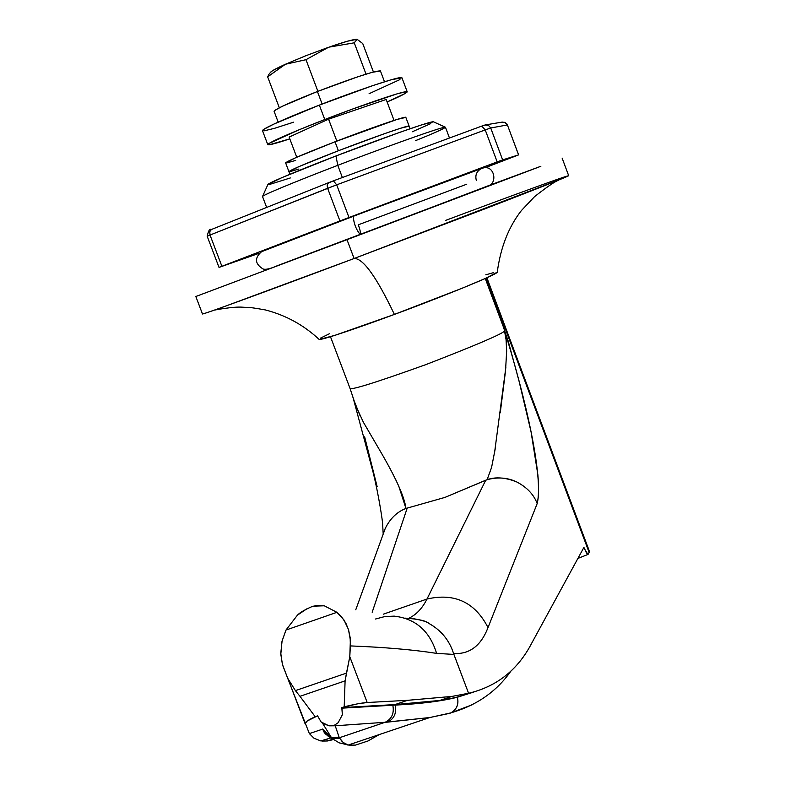 <?xml version="1.0" encoding="UTF-8"?>
<svg xmlns="http://www.w3.org/2000/svg" width="785" height="785" viewBox="0 0 785 785"><rect width="100%" height="100%" fill="white"/><g stroke="black" fill="none" stroke-linecap="round" stroke-linejoin="round"><path stroke-width="1.18" d="M202.451 313.892C199.782 316.08 299.585 279.058 354.104 258.51L346.999 239.68L540.865 166.273L489.958 185.113L346.999 239.68L354.104 258.51L483.334 209.458C531.327 191.049 570.312 175.683 568.664 175.644L562.129 158.099M449.481 138.013L445.478 127.317C445.144 125.207 366.458 154.145 337.776 165.341L342.368 177.528L337.776 165.341C366.173 154.262 443.309 125.865 445.468 127.249C443.859 128.779 433.889 133.234 415.559 140.643M363.386 233.292L457.017 197.869L363.396 233.312M266.655 207.426L262.494 196.456C264.771 193.885 312.234 175.084 337.776 165.341C312.538 174.967 266.154 193.326 262.573 196.368L267.979 184.338C271.365 181.325 313.235 164.654 335.96 155.97L399.673 132.361L421.888 124.795L433.467 121.822C431.102 120.429 361.522 145.961 335.96 155.97L337.776 165.341L335.96 155.97L281.609 177.753L267.881 184.563M195.828 296.504L346.999 239.68L195.828 296.504L202.491 314.01C208.486 312.872 301.764 278.224 354.104 258.51L354.202 258.481C363.121 258.285 376.515 276.938 394.394 314.422C369.735 323.616 323.812 339.895 319.21 339.473L334.891 335.342L394.394 314.422C376.515 276.938 363.121 258.285 354.202 258.481L562.05 178.666C591.88 166.204 502.214 199.155 445.497 220.438M269.647 184.426L290.322 177.959M412.243 131.792L430.798 123.588M319.21 339.473C303.746 325.059 285.799 315.217 265.379 309.938C245.921 306.503 249.62 307.71 242.545 307.19C233.4 306.376 213.903 310.222 215.1 309.987L354.202 258.481L558.4 180.265C554.72 181.629 546.772 187.085 534.565 196.633L521.377 210.576C508.621 226.904 500.575 247.442 497.258 272.189C497.003 275.123 422.291 304.325 394.394 314.422L462.728 288.007L485.984 278.184L497.258 272.159M329.366 333.772L320.535 338.099M493.755 272.572L485.787 274.819M380.431 70.915C374.945 70.699 353.937 77.568 317.415 91.502L320.849 100.617M289.812 138.867C275.653 143.547 268.303 145.451 267.754 144.568C269.186 141.781 305.434 126.964 324.784 119.536C346.43 110.891 406.581 89.196 407.238 91.865C406.002 93.395 399.3 96.761 387.123 101.962L405.178 93.484L406.473 91.609L397.122 93.827L352.789 108.968L324.784 119.536L319.348 105.121L324.784 119.536L298.879 129.868L268.951 143.508L267.734 144.656L269.226 144.793L289.812 138.876M407.179 91.717L401.979 77.843C401.204 74.83 340.994 96.418 319.348 105.121C299.998 112.569 263.789 127.513 262.455 130.565L267.744 144.548M373.424 71.984L362.748 43.567L373.424 71.984M357.067 39.27L362.748 43.567L357.067 39.27C353.77 39.201 344.409 41.831 328.974 47.149L354.261 42.822L357.067 39.27L347.608 41.173L328.974 47.149L354.261 42.822L366.026 74.143L354.261 42.822L357.067 39.27M328.424 47.336L305.777 55.764L328.424 47.336L305.973 59.689L317.896 91.315L305.973 59.689L328.424 47.336M269.157 74.006L267.656 76.851L279.332 107.781L267.656 76.851L285.406 64.262L305.973 59.689L285.406 64.262L305.777 55.764L284.975 64.458C277.105 68.02 272.395 70.513 270.845 71.955L270.511 72.357M270.452 72.426L272.581 70.679L284.975 64.458L267.656 76.851M274.142 111.421L275.005 110.263L282.904 106.024L317.415 91.502L358.009 76.724L372.463 72.249L380.47 71.043L384.503 81.768M401.989 77.872L391.774 79.589L372.885 85.555L319.348 105.121L273.896 124.069L263.623 129.427L262.543 130.801M263.966 130.879L274.524 128.318L293.659 122.175M369.078 93.709L399.957 79.57M322.135 104.042L317.415 91.502C289.518 102.55 275.084 109.174 274.102 111.372M409.113 126.081C409.397 124.707 373.66 137.13 338.394 150.74C306.778 163.005 290.283 169.982 288.919 171.67C290.283 169.982 306.778 163.005 338.394 150.74L384.287 133.754L400.448 128.279L409.132 126.159L400.448 128.279L384.287 133.754L338.394 150.74C373.66 137.13 409.397 124.707 409.113 126.081M304.973 723.436C305.12 722.063 308.534 719.816 315.197 716.715L299.968 696.315L315.197 716.715L317.562 715.851L321.114 721.984L328.974 725.831L333.959 725.536L338.158 722.71L342.368 714.752L341.799 707.599L344.203 706.843L345.096 680.86L299.968 696.315L295.405 690.623L346.47 673.108L349.786 656.731L345.096 680.86L344.203 706.843C354.28 704.312 361.944 702.869 367.194 702.516L349.786 656.731L350.375 640.118L348.452 629.423L343.899 619.856L336.922 612.32L285.966 630.061L281.992 641.355L280.804 654.248L282.571 664.983L287.634 678.132L282.364 664.218L280.775 653.316L282.08 641.011L285.966 630.061L336.922 612.32L324.274 605.784L312.911 606.187C304.943 609.611 299.782 612.604 297.427 615.155L285.966 630.061L297.427 615.155L306.876 608.817M495.296 448.461L491.567 467.507L487.102 479.694L445.007 497.386L405.943 508.464C404.726 497.945 396.925 480.145 382.54 455.055L363.386 422.251L355.801 405.786L349.973 388.241C349.875 390.665 375.181 382.786 425.892 364.603C475.268 345.478 501.536 334.273 504.686 331.005L508.15 340.955L519.022 381.039L531.062 431.838L537.862 474.748C539.03 487.397 538.804 496.993 537.195 503.538L488.025 627.558C480.979 645.81 469.499 654.464 453.573 653.503L468.576 693.253L469.204 693.126C497.18 686.286 518.041 669.595 531.779 643.062L583.903 547.41L586.552 553.121L588.142 554.269L589.113 552.424L589.054 550.373M429.837 717.519L348.304 745.014L343.447 742.718L339.297 737.772L331.074 737.684L328.621 736.585L324.617 733.023L322.566 729.039L325.186 733.72L329.415 737.007L331.074 737.684L339.297 737.772L335.224 725.782L385.15 722.279L335.224 725.782L339.297 737.772L385.15 722.279L387.525 722.131C394.188 718.834 396.739 713.153 395.179 705.097C420.613 703.802 441.337 701.182 457.361 697.237C441.405 701.231 420.672 703.851 395.179 705.097C396.739 713.153 394.188 718.834 387.525 722.131L429.866 717.519L450.806 712.898C456.791 709.385 458.98 704.165 457.361 697.237L473.914 691.997L457.361 697.237L439.737 700.456L395.022 704.577C420.554 703.438 441.307 700.927 457.302 697.031L472.747 692.301L457.361 697.237C459.039 703.998 456.939 709.179 451.061 712.78L472.344 704.714L449.736 713.32L429.837 717.519L385.15 722.279L339.297 737.772L342.28 741.717L346.126 744.298L348.304 745.014L355.399 745.112L368.047 740.962L379.214 734.593M377.173 486.759L364.632 436.823M327.423 740.981L321.84 741.069L327.423 740.981L332.889 739.166L327.993 740.863L333.429 739.568L327.423 740.981L326.805 739.352M309.368 733.602L322.606 729.137L309.368 733.602L287.634 678.132L309.368 733.602L314.02 738.253L320.771 740.922L331.358 737.782M295.405 690.623L287.634 678.132L295.405 690.623L299.968 696.315L345.096 680.86L346.47 673.108L295.405 690.623M407.474 700.328L395.022 704.577L395.179 705.097L392.814 705.205C394.364 713.28 391.813 718.972 385.15 722.279C391.813 718.972 394.364 713.28 392.814 705.205L341.966 708.158L341.799 707.599L395.022 704.577L341.799 707.599L357.567 703.841L367.194 702.516L407.474 700.328L451.905 696.423L468.576 693.253L453.897 654.425L436.597 653.375C413.273 649.725 384.542 647.242 350.375 645.918L349.786 656.731L367.194 702.516L407.474 700.328L395.022 704.577L395.179 705.097L341.966 708.158L342.368 714.752L338.158 722.71L342.368 714.752L338.158 722.71L333.959 725.536L335.224 725.782L328.974 725.831L321.114 721.984L328.974 725.831L322.557 723.24L321.114 721.984L317.562 715.851L307.288 720.954L305.012 723.662M487.789 478.359L487.112 479.694L485.729 480.214L426.991 599.034L383.345 614.174L426.991 599.034L485.729 480.214L445.007 497.386L405.943 508.464L398.809 486.288L395.738 479.576M352.151 394.6L352.916 397.298M330.475 336.726L349.973 388.241C349.875 390.665 375.181 382.786 425.892 364.603C475.268 345.478 501.536 334.273 504.686 331.005L505.883 336.49L506.659 350.826L505.55 370.706L500.261 412.763M410.427 618.168C420.721 619.836 426.912 621.602 428.993 623.476C441.19 630.335 449.383 640.344 453.573 653.503C469.499 654.464 480.979 645.81 488.025 627.558C474.945 602.213 454.603 592.704 426.991 599.034C454.603 592.704 474.945 602.213 488.025 627.558L537.195 503.538C533.731 494.491 526.931 487.299 516.795 481.98C507.738 477.614 497.837 476.848 487.102 479.694C495.58 476.681 505.481 477.447 516.795 481.98C526.902 487.269 533.702 494.452 537.195 503.538C543.514 476.279 525.822 398.623 503.479 327.09L485.267 278.508L504.176 329.092L506.354 341.279M583.775 547.636L587.906 554.465L589.113 552.424L486.288 278.057L589.113 552.424L589.015 550.334M407.229 508.042L372.178 612.241L407.229 508.042M409.162 618.099C416.462 614.547 422.399 608.198 426.991 599.034L425.647 601.565M288.949 171.699L299.105 166.538L338.394 150.74L335.018 141.781L338.394 150.74L299.105 166.538L288.949 171.699M289.135 137.071L296.75 157.245L289.135 137.071L328.581 119.173L386.181 99.469L394.041 120.399L386.181 99.469L328.581 119.173L336.834 141.084L328.581 119.173L289.135 137.071M322.753 729.088L329.474 735.476M439.737 700.456L451.905 696.423L469.204 693.126C497.18 686.296 518.041 669.605 531.779 643.062L583.903 547.41M353.917 745.514L347.107 744.916M339.62 738.322L331.81 738.371L324.117 732.307L331.82 738.371L339.62 738.322M322.92 729.608L329.759 735.869M405.943 508.464C397.073 511.82 390.165 518.492 385.229 528.482L355.772 609.759M382.54 455.055L363.386 422.251M359.854 415.226L353.564 399.388M506.659 350.826L506.649 351.896M505.874 367.164L494.432 453.651M314.962 605.628L324.274 605.784L336.922 612.32L341.338 616.529L345.812 623.074L348.569 629.835L350.139 637.577L350.375 645.918C384.542 647.242 413.273 649.725 436.597 653.375C429.758 631.062 415.628 618.649 394.207 616.137C415.638 618.649 429.758 631.071 436.597 653.375L453.897 654.425L453.573 653.503C449.354 640.305 441.16 630.296 428.993 623.476C426.167 620.758 418.101 618.982 404.805 618.119M375.524 619.012L384.748 616.568L394.207 616.137M466.771 184.19L358.294 224.814C360.236 230.211 360.884 233.43 360.256 234.47C356.272 229.887 353.917 223.843 353.181 216.346C388.163 203.03 483.02 167.401 482.716 168.127C482.402 167.637 388.065 203.06 353.181 216.346L261.562 251.691L353.181 216.346C353.858 223.676 356.204 229.72 360.207 234.499M261.513 251.661L353.162 216.297L482.706 168.088C483.001 167.362 388.143 202.981 353.162 216.297L261.513 251.71M261.562 251.691C254.35 258.039 254.831 263.799 263.024 268.961C265.595 269.903 270.364 268.813 277.34 265.693L487.554 186.222C498.171 183.837 494.53 164.34 482.726 168.118L480.165 169.236M219.025 267.41L221.89 266.282L210.027 235.049L327.62 188.292L339.934 220.948L349.001 217.504L336.677 184.828L485.228 129.908L497.18 161.896L502.635 159.885L490.713 127.984L485.228 129.908L497.18 161.896L349.001 217.504L336.677 184.828L327.62 188.292L339.934 220.948L221.89 266.282L210.027 235.049L207.191 236.256L219.025 267.41L259.344 253.212L219.407 267.243L349.001 217.504L500.909 160.503L518.581 154.89L484.953 167.804L518.62 154.88L507.404 124.943L518.581 154.89L502.635 159.885L490.713 127.984L507.404 124.943L518.581 154.89M333.439 180.835L327.953 183.248L327.188 185.711L327.62 188.292L327.237 184.75L328.807 182.601L333.389 180.844L336.677 184.828L333.389 180.844L481.764 126.1L333.429 180.835M331.869 181.413L330.23 182.042M211.253 229.563C209.781 228.356 208.427 230.584 207.201 236.246L210.027 235.049L209.762 231.654L211.371 229.514L328.689 182.65M328.787 182.611L211.293 229.544L209.703 231.644L210.027 235.049L336.677 184.828L485.228 129.908L481.764 126.1L485.228 129.908L490.713 127.984L488.466 125.404L485.091 124.972L488.535 125.443L490.713 127.984L507.404 124.943L505.354 122.558L502.253 122.087M484.482 125.158L481.813 126.081M501.556 122.293L504.873 122.332L507.404 124.943M405.825 117.328C406.061 115.817 370.284 128.141 335.018 141.781C303.412 154.086 286.947 161.141 285.622 162.946M290.067 171.601L298.948 169.02M409.093 126.051L405.845 117.397L397.122 119.418L335.018 141.781L295.759 157.677L285.652 162.976M286.78 162.917L295.69 160.415M433.448 121.812L445.468 127.249M278.175 122.107L274.063 111.225M270.825 71.975L268.784 74.457M410.094 128.73L409.132 126.15M288.556 680.34L304.982 723.378M486.896 277.782L589.093 550.462M289.91 174.25L285.603 162.838M322.566 723.26L331.937 738.41M348.304 745.014L339.149 742.836L331.927 738.4M577.897 558.42L587.847 554.485M511.113 670.812C496.719 691.438 476.701 705.421 451.061 712.78M429.866 717.519L450.806 712.898M383.188 533.996L382.678 524.645C382.746 521.76 378.762 495.394 373.277 472.962L353.368 398.751M476.348 180.462C474.984 175.379 476.515 171.483 480.96 168.795M485.091 124.972L481.754 126.1M485.169 124.952L502.194 122.097M506.61 123.588L507.453 124.952"/></g></svg>
